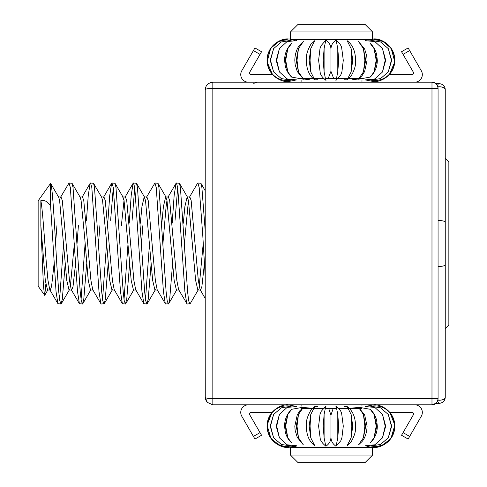 <?xml version="1.0" encoding="UTF-8"?>
<svg xmlns="http://www.w3.org/2000/svg" width="487" height="487" viewBox="0 0 487 487"><rect width="100%" height="100%" fill="white"/><g stroke="black" fill="none" stroke-linecap="round" stroke-linejoin="round"><path stroke-width="0.73" d="M440.96 403.023A6.088 6.088 0 0 1 439.158 403.297C442.793 403.011 444.82 400.984 445.246 397.215A6.088 6.088 0 0 1 445.142 398.299M444.911 399.188A6.088 6.088 0 0 1 444.126 400.722M443.432 401.544A6.088 6.088 0 0 1 441.91 402.639M438.069 220.587L439.158 220.562C442.829 220.666 444.856 221.208 445.246 222.194L445.246 89.791A6.088 6.088 0 0 0 439.158 83.703L436.011 83.703L433.923 82.498L432.012 82.181M437.892 86.814A6.088 3.044 0 0 1 439.158 86.747A6.088 3.044 0 0 1 445.246 89.791L445.246 89.76M445.246 158.348L448.856 161.958L448.856 325.042L445.246 328.652L445.246 350.792L445.246 222.194L445.246 397.209C444.789 399.115 442.756 400.131 439.158 400.253L437.898 400.186M445.246 264.806C444.856 265.792 442.829 266.334 439.158 266.438L438.069 266.413M445.246 389.29L445.246 358.006M437.795 86.461L437.448 85.59A6.088 2.362 -90 0 1 439.158 83.703M439.158 403.297L436.011 403.297L439.158 403.297L437.448 401.41M365.019 24.35L298.056 24.35L365.019 24.35L372.628 31.959L365.019 24.35L372.628 31.959L372.628 39.617A21.306 21.306 0 0 0 368.823 40.244M373.559 81.573L365.299 79.905L373.559 81.573C379.793 82.425 394.573 76.033 394.866 60.266C394.573 44.5 379.793 38.108 373.559 38.96L372.628 38.978L372.628 31.959L372.628 38.978L382.112 40.75L391.189 48.304L394.799 61.934L389.35 74.572L394.799 61.934L391.189 48.304L382.112 40.75L373.559 38.96L382.112 40.75L391.189 48.304L394.799 61.934L389.35 74.572L394.799 61.934L391.189 48.304L382.112 40.75L373.559 38.96L382.112 40.75L391.189 48.304L394.799 61.934L389.35 74.572L394.799 61.934L391.189 48.304L382.112 40.75L373.559 38.96L382.112 40.75L391.189 48.304L394.799 61.934L389.35 74.572L394.799 61.934L391.189 48.304L382.112 40.75L373.559 38.96L382.112 40.75L391.189 48.304L394.799 61.934L389.35 74.572L394.799 61.934L391.189 48.304L382.112 40.75L373.559 38.96L382.112 40.75L391.189 48.304L394.799 61.934L389.35 74.572L412.081 74.572A1.522 1.522 0 0 0 413.402 72.289L401.538 51.744L408.13 47.939L409.652 50.575L403.059 54.38M294.495 40.305A21.306 21.306 0 0 0 290.447 39.617L290.447 31.959L290.447 36.446L290.447 31.959L372.628 31.959M205.222 362.596L205.264 398.007L207.231 402.353L212.831 404.819L431.981 404.819A6.088 6.088 0 0 0 438.069 398.731L431.981 398.731L431.981 404.819L436.011 403.297A6.088 6.088 0 0 1 435.281 403.851M207.018 402.116L205.27 397.38M433.32 404.673A6.088 6.088 0 0 1 432.791 404.764L432.413 404.8M431.987 404.819L361.975 404.819L431.981 404.819L434.538 404.259L436.474 402.846L437.545 401.203L438.069 398.731L438.069 88.269A6.088 6.088 0 0 0 431.981 82.181L431.981 88.269L438.069 88.269L437.551 85.815L436.486 84.172L434.453 82.705L432.006 82.181L212.831 82.181C208.18 82.662 205.642 85.201 205.222 89.791L205.222 397.209C205.715 398.147 208.253 398.652 212.831 398.731L431.981 398.731L431.981 88.269L212.831 88.269L212.831 82.181M372.628 447.383L372.628 455.041L365.019 462.65L372.628 455.041L372.628 447.413L372.628 455.041L290.447 455.041L290.447 447.383A21.306 21.306 0 0 0 296.96 445.861A21.306 21.306 0 0 1 290.447 447.383L290.447 455.041L298.056 462.65L290.447 455.041L290.447 447.383L372.628 447.383A21.306 21.306 0 0 1 366.303 445.934M361.975 406.121L361.975 404.819L414.717 404.819A7.609 7.609 0 0 1 421.31 416.233L408.13 439.061L401.538 435.256L413.402 414.711A1.522 1.522 0 0 0 412.081 412.428L389.88 412.428L394.841 425.145L390.951 438.428L381.96 445.702L373.559 447.431L381.96 445.702L390.951 438.428L394.841 425.145L389.88 412.428L394.841 425.145L390.951 438.428L381.96 445.702L373.559 447.431L381.96 445.702L390.951 438.428L394.841 425.145L389.88 412.428L394.841 425.145L390.951 438.428L381.96 445.702L373.559 447.431L381.96 445.702L390.951 438.428L394.841 425.145L389.88 412.428L394.841 425.145L390.951 438.428L381.96 445.702L373.559 447.431L381.96 445.702L390.951 438.428L394.841 425.145L389.88 412.428L394.841 425.145L390.951 438.428L381.96 445.702L373.559 447.431L381.96 445.702L390.951 438.428L394.841 425.145L389.88 412.428L394.841 425.145L390.951 438.428L381.96 445.702L373.559 447.431C379.793 448.284 394.573 441.892 394.866 426.125C394.573 410.358 379.793 403.966 373.559 404.819L365.305 406.487M288.334 404.819L296.589 406.487L288.334 404.819C282.101 403.966 267.32 410.358 267.028 426.125C267.32 441.892 282.101 448.284 288.334 447.431L279.928 445.702L270.942 438.428L267.053 425.145L272.014 412.428L267.053 425.145L270.942 438.428L279.928 445.702L288.334 447.431L279.928 445.702L270.942 438.428L267.053 425.145L272.014 412.428L267.053 425.145L270.942 438.428L279.928 445.702L288.334 447.431L279.928 445.702L270.942 438.428L267.053 425.145L272.014 412.428L267.053 425.145L270.942 438.428L279.928 445.702L288.334 447.431L279.928 445.702L270.942 438.428L267.053 425.145L272.014 412.428L267.053 425.145L270.942 438.428L279.928 445.702L288.334 447.431L279.928 445.702L270.942 438.428L267.053 425.145L272.014 412.428L267.053 425.145L270.942 438.428L279.928 445.702L288.334 447.431L279.928 445.702L270.942 438.428L267.053 425.145L272.014 412.428L251 412.428A1.522 1.522 0 0 0 249.679 414.711L261.543 435.256L254.951 439.061L241.771 416.233A7.609 7.609 0 0 1 248.364 404.819L301.1 404.819L301.1 406.261M361.975 408.636L360.07 408.636M359.948 408.636L349.678 408.636M348.966 408.636L338.97 408.636M337.059 408.636L324.835 408.636M322.924 408.636L312.928 408.636M312.216 408.636L301.946 408.636M301.824 408.636L301.362 408.636M257.325 404.819L431.981 404.819M207.322 402.457L205.222 397.209M372.628 455.041L365.019 462.65L298.056 462.65M207.48 398.293L212.831 398.731L212.831 88.269C208.18 88.366 205.642 88.871 205.222 89.791M207.651 84.221L210.335 82.601M361.975 82.181L361.975 80.264M301.1 78.364L302.537 78.364M302.573 78.364L312.843 78.364M313.318 78.364L323.465 78.364M324.969 78.364L336.925 78.364M338.428 78.364L348.576 78.364M349.051 78.364L359.321 78.364M359.357 78.364L361.524 78.364M301.1 82.181L301.1 80.124M290.447 39.617L372.628 39.617M290.447 31.959L298.056 24.35M296.595 79.905L288.334 81.573C282.101 82.425 267.32 76.033 267.028 60.266C267.32 44.5 282.101 38.108 288.334 38.96L279.781 40.75L270.699 48.304L267.095 61.934L272.543 74.572L267.095 61.934L270.699 48.304L279.781 40.75L288.334 38.96L279.781 40.75L270.699 48.304L267.095 61.934L272.543 74.572L267.095 61.934L270.699 48.304L279.781 40.75L288.334 38.96L279.781 40.75L270.699 48.304L267.095 61.934L272.543 74.572L267.095 61.934L270.699 48.304L279.781 40.75L288.334 38.96L279.781 40.75L270.699 48.304L267.095 61.934L272.543 74.572L267.095 61.934L270.699 48.304L279.781 40.75L288.334 38.96L279.781 40.75L270.699 48.304L267.095 61.934L272.543 74.572L267.095 61.934L270.699 48.304L279.781 40.75L288.334 38.96L279.781 40.75L270.699 48.304L267.095 61.934L272.543 74.572L251 74.572A1.522 1.522 0 0 1 249.679 72.289L260.021 54.38L253.429 50.575L241.771 70.767A7.609 7.609 0 0 0 248.364 82.181M414.717 82.181A7.609 7.609 0 0 0 421.31 70.767L409.652 50.575M253.429 50.575L254.951 47.939L261.543 51.744L260.021 54.38M288.334 38.96L290.447 39.063M290.672 40.33L288.334 40.025C281.742 39.727 276.263 42.065 271.892 47.038C265.75 55.865 265.75 64.686 271.892 73.494C268.921 69.617 267.418 65.203 267.369 60.266C267.418 55.329 268.921 50.916 271.892 47.038M290.733 80.191L288.334 80.507C281.742 80.805 276.263 78.468 271.892 73.494M291.147 40.384L281.322 41.949L273.621 48.609L270.182 60.266L273.621 71.918L270.486 60.266L273.621 48.609M296.516 40.646L287.056 41.59L279.404 48.609L276.196 60.266L279.404 71.918L276.701 60.266L279.404 48.609M273.621 71.918L281.309 78.577L291.147 80.142M287.829 71.918L291.67 77.098C288.462 74.103 286.313 70.371 285.23 65.885L284.578 60.266C284.658 53.552 287.02 47.939 291.67 43.434L287.829 48.609L285.017 60.266L287.829 71.918L285.699 60.266L287.829 48.609M279.404 71.918L287.044 78.937L296.516 79.886M298.47 71.918L303.328 78.967L297.277 71.552L295.14 64.528L294.812 60.266C295.043 51.427 298.525 46.241 299.852 44.871L303.328 41.565L298.47 48.609L296.199 60.266L298.47 71.918L297.009 60.266L298.47 48.609M291.67 77.098L303.778 79.271M372.628 38.978L373.559 38.96L372.628 38.978M314.779 79.856C309.257 75.838 306.445 69.306 306.353 60.266C305.806 55.841 307.309 50.538 310.87 44.36L314.779 40.677L310.767 48.609L309.154 60.266L310.767 71.918L310.067 60.266L310.767 48.609M303.328 78.967L309.58 79.752M324.105 71.918L325.773 80.233C322.473 77.573 320.616 75.047 320.209 72.666L318.608 60.266L320.002 48.542L321.122 45.589L325.773 40.293L324.105 48.609L323.228 60.266L324.105 71.918L324.105 48.609M310.767 71.918L314.779 79.85L317.719 79.722M326.089 40.293C329.242 42.503 330.856 45.486 330.947 49.23L330.947 71.297L328.268 78.364M337.789 71.918L336.121 80.233L340.778 74.937L341.892 71.985L343.286 60.266L341.685 47.866C341.277 45.486 339.421 42.959 336.121 40.293L337.789 48.609L337.789 71.918L338.66 60.266L337.789 48.609M325.773 80.233L326.089 80.227M347.115 79.856L351.024 76.167C354.579 69.988 356.088 64.692 355.54 60.266C355.449 51.226 352.637 44.694 347.115 40.677L351.127 48.609L351.827 60.266L351.127 71.918L352.74 60.266L351.127 48.609M336.121 80.233L335.799 80.227M363.424 71.918L358.566 78.967L362.042 75.662L364.623 71.534L367.082 60.266L366.754 56.005L364.617 48.98L358.566 41.565L363.424 48.609L364.879 60.266L363.424 71.918L365.694 60.266L363.424 48.609M351.127 71.918L347.115 79.85L344.175 79.722M374.059 71.918L370.217 77.098C374.874 72.593 377.236 66.981 377.315 60.266L376.664 54.641C375.58 50.161 373.432 46.429 370.223 43.434L374.059 48.609L376.195 60.266L374.059 71.918L376.871 60.266L374.059 48.609M358.566 78.967L352.314 79.752M365.372 40.646L374.838 41.59L382.49 48.609L385.193 60.266L382.49 71.918L385.698 60.266L382.368 48.42M370.217 77.098L358.115 79.271M382.49 48.609L385.698 60.266L382.368 72.113L374.85 78.937L365.372 79.886M370.747 40.384L380.566 41.949L388.273 48.609L391.408 60.266L388.273 71.918L391.712 60.266L388.273 48.609M371.161 80.191L373.559 80.507C380.146 80.805 385.631 78.468 390.002 73.494C396.144 64.668 396.144 55.847 390.002 47.038C385.631 42.065 380.146 39.727 373.559 40.025L371.228 40.33M390.002 73.494C392.966 69.617 394.476 65.203 394.525 60.266C394.476 55.329 392.966 50.916 390.002 47.038M388.273 71.918L380.584 78.577L370.747 80.142M296.595 445.763L288.334 447.431M290.672 406.188L288.334 405.884C281.742 405.586 276.263 407.923 271.892 412.897C265.75 421.724 265.75 430.545 271.892 439.353C268.921 435.475 267.418 431.062 267.369 426.125C267.418 421.188 268.921 416.775 271.892 412.897M290.733 446.049L288.334 446.366C281.742 446.664 276.263 444.327 271.892 439.353M291.147 406.243L281.322 407.808L273.621 414.467L270.182 426.125L273.621 437.783L270.486 426.125L273.621 414.467M373.559 447.431L372.628 447.413M296.516 406.505L287.056 407.449L279.404 414.467L276.196 426.125L279.404 437.783L276.701 426.125L279.404 414.467M273.621 437.783L281.309 444.436L291.147 446.001M303.778 407.12L291.67 409.293L287.829 414.467L285.017 426.125L287.829 437.783L285.699 426.125L287.829 414.467M279.404 437.783L287.044 444.795L296.516 445.745M311.99 408.319L303.328 407.424L298.47 414.467L296.199 426.125L298.47 437.783L297.009 426.125L298.47 414.467M287.829 437.783L291.67 442.957C288.462 439.962 286.313 436.23 285.23 431.744L284.578 426.125C284.658 419.41 287.02 413.798 291.67 409.293M317.713 406.669L314.779 406.542L310.767 414.467L309.154 426.125L310.767 437.783L310.067 426.125L310.767 414.467M298.47 437.783L303.328 444.826L297.277 437.411L295.14 430.386L294.812 426.125L297.265 414.857L299.852 410.73L303.328 407.424M326.089 406.158L325.773 406.152L324.105 414.467L323.228 426.125L324.105 437.783L324.105 414.467M310.767 437.783L314.779 445.708M328.768 408.636L330.947 415.088L330.947 437.156C330.856 440.905 329.242 443.882 326.095 446.092M335.799 406.158L336.121 406.152L337.789 414.467L337.789 437.783L338.66 426.125L337.789 414.467M324.105 437.783L325.773 446.092C322.473 443.432 320.616 440.905 320.209 438.525L318.608 426.125L320.002 414.4L321.122 411.448L325.773 406.152M344.175 406.669L347.115 406.542L351.127 414.467L351.827 426.125L351.127 437.783L352.74 426.125L351.127 414.467M337.789 437.783L336.121 446.092L340.778 440.796L341.892 437.843L343.286 426.125L341.685 413.725C341.277 411.345 339.421 408.818 336.121 406.152M349.903 408.319L358.566 407.424L363.424 414.467L364.879 426.125L363.424 437.783L365.694 426.125L363.424 414.467M351.127 437.783L347.115 445.708M358.115 407.12L370.217 409.293L374.059 414.467L376.195 426.125L374.059 437.783L376.871 426.125L374.059 414.467M363.424 437.783L358.566 444.826L362.042 441.52C363.363 440.151 366.845 434.964 367.082 426.125L364.617 414.839L358.566 407.424M365.372 406.505L374.838 407.449L382.49 414.467L385.193 426.125L382.49 437.783L385.698 426.125L382.368 414.279M374.059 437.783L370.217 442.957C374.874 438.452 377.236 432.84 377.315 426.125L376.664 420.506C375.58 416.02 373.432 412.288 370.223 409.293M382.49 414.467L385.698 426.125L382.368 437.971L374.85 444.795L365.372 445.745M370.747 406.243L380.566 407.808L388.273 414.467L391.408 426.125L388.273 437.783L391.712 426.125L388.273 414.467M371.161 446.049L373.559 446.366C380.146 446.664 385.631 444.327 390.002 439.353C396.144 430.526 396.144 421.705 390.002 412.897C385.631 407.923 380.146 405.586 373.559 405.884L371.228 406.188M390.002 439.353C392.966 435.475 394.476 431.062 394.525 426.125C394.476 421.188 392.966 416.775 390.002 412.897M388.273 437.783L380.584 444.436L370.747 446.001M45.815 284.457L44.743 295.268L38.144 286.179L38.144 200.821L50.618 183.349C52.62 185.827 54.842 231.215 56.93 266.675L58.72 291.512L59.791 300.686L60.978 303.998L62.299 299.383L65.191 263.771M44.524 295.292L43.416 285.504L40.847 225.591L45.303 280.439L47.556 290.045L50.24 290.045L51.561 286.496L54.069 263.857M40.847 225.591L40.847 200.632C42.637 209.818 44.408 238.618 46.198 261.33L47.988 280.439L49.765 289.637L50.24 290.045M55.561 243.5L56.93 225.67M50.599 183.325L58.744 197.332L59.615 200.504L66.774 280.439L69.032 290.045L71.717 290.045L73.038 286.496L75.546 263.857M70.341 286.587L74.353 243.5M58.519 196.955L60.978 196.955L62.299 200.504L69.458 280.439L71.242 289.637L71.717 290.045M77.037 243.5L78.407 225.67M60.504 197.363L69.032 183.002L72.064 183.301L80.221 197.332L81.092 200.504L84.671 237.443L88.25 280.439L90.509 290.045L92.956 290.045M79.996 196.955L82.455 196.955L83.776 200.504L90.935 280.439L92.719 289.637L100.882 303.681L101.241 303.998L104.279 303.699L105.253 299.383L108.144 263.771M98.514 243.5L99.884 225.67M86.461 220.325L88.25 195.488L90.144 183.319L90.509 183.002L93.541 183.301L101.692 197.332L102.568 200.504L106.148 237.443L109.727 280.439L111.98 290.045L114.433 290.045M101.473 196.955L103.926 196.955L105.253 200.504L112.412 280.439L114.195 289.637L114.664 290.045M129.232 223.143L131.204 195.488L133.091 183.319L133.456 183.002L134.783 187.617L141.942 291.512L143.829 303.681L135.666 289.637L133.888 280.439L126.73 200.504L125.403 196.955L122.718 196.955L124.045 200.504L131.204 280.439L133.456 290.045L135.903 290.045M141.461 243.5L142.837 225.67M140.353 223.229L141.942 206.561L144.195 196.955L145.522 200.504L152.675 280.439L154.933 290.045L157.38 290.045M144.195 196.955L146.879 196.955L148.2 200.504L155.359 280.439L157.143 289.637L165.306 303.681L165.671 303.998L168.703 303.699L169.677 299.383L172.568 263.771M162.938 243.5L166.097 206.561L166.98 200.413M161.83 223.229L163.413 206.561L165.671 196.955L166.992 200.504L174.151 280.439L176.41 290.045L178.857 290.045M165.671 196.955L168.356 196.955L169.677 200.504L176.836 280.439L178.619 289.637L187.148 303.998L190.18 303.699L198.331 289.668M184.415 243.5L188.451 200.413M183.307 223.229L184.89 206.561L187.148 196.955L188.469 200.504L195.628 280.439L197.88 290.045L200.565 290.045L201.892 286.496L204.4 263.857M199.189 286.587L203.207 243.5M187.148 196.955L189.833 196.955L191.154 200.504L198.312 280.439L200.096 289.637L200.565 290.045M121.36 225.67L124.027 200.413M204.784 223.229L205.222 218.176M40.847 200.632C44.256 199.694 47.513 201.478 50.618 205.977L56.035 291.512L57.929 303.681L60.978 303.998M59.603 299.505L63.614 243.5M189.358 197.363L197.521 183.319L197.88 183.002L199.207 187.617L202.787 235.629L205.222 276.409M172.185 223.143L174.151 195.488L176.044 183.319L176.41 183.002L179.441 183.301L180.415 187.617L187.574 291.512L188.646 300.686L189.833 303.998M176.41 183.002L177.731 187.617L184.89 291.512L186.783 303.681M146.404 197.363L154.933 183.002L157.965 183.301L158.939 187.617L166.097 291.512L167.169 300.686L168.356 303.998M154.933 183.002L156.254 187.617L163.413 291.512L165.306 303.681M133.456 183.002L136.494 183.301L137.468 187.617L144.627 291.512L145.698 300.686L146.879 303.998L148.2 299.383L151.092 263.771M143.829 303.681L146.879 303.998M145.503 299.505L149.515 243.5M107.761 223.143L109.727 195.488L111.62 183.319L111.98 183.002L115.017 183.301L115.991 187.617L123.15 291.512L124.222 300.686L125.403 303.998L126.73 299.383L129.615 263.771M111.98 183.002L113.307 187.617L120.466 291.512L122.353 303.681L125.403 303.998M124.027 299.505L128.038 243.5M93.541 183.301L94.515 187.617L101.673 291.512L102.745 300.686L103.926 303.998M90.509 183.002L91.83 187.617L98.989 291.512L100.882 303.681M102.55 299.505L106.568 243.5M72.064 183.301L73.038 187.617L80.197 291.512L81.268 300.686L82.455 303.998L83.776 299.383L86.668 263.771M69.032 183.002L70.353 187.617L77.512 291.512L79.405 303.681L82.455 303.998M81.079 299.505L85.091 243.5M197.88 183.002L200.918 183.301L201.892 187.617L205.222 230.984M175.046 220.325L177.718 187.495M132.099 220.325L134.765 187.495M110.622 220.325L113.288 187.495M50.618 205.977L50.618 183.349M296.96 445.861A21.306 21.306 0 0 1 290.447 447.383M212.831 404.52L212.831 398.731M403.059 432.62L409.652 436.425M253.429 436.425L260.021 432.62M436.011 403.297L435.555 403.662M435.104 403.96L434.477 404.283M433.844 404.527L433.132 404.709M206.89 401.964L207.182 402.305M205.264 398.007C205.003 398.494 205.66 399.943 207.231 402.353M438.069 88.275L437.472 85.639L435.555 83.338L431.981 82.181M253.739 83.35L257.325 82.181M279.526 48.42L276.178 60.266L279.526 72.113M335.799 40.293C332.651 42.503 331.032 45.486 330.947 49.23M333.625 78.364L330.947 71.297M279.526 414.279L276.178 426.125L279.526 437.971M314.779 406.535L310.87 410.218C307.309 416.397 305.806 421.699 306.353 426.125C306.445 435.165 309.257 441.697 314.779 445.715M333.12 408.636L330.947 415.088M335.799 446.092C332.651 443.882 331.032 440.905 330.947 437.156M347.115 445.715L351.024 442.026C354.579 435.847 356.088 430.551 355.54 426.125C355.449 417.085 352.637 410.553 347.115 406.535M44.749 295.268L48.006 289.668M69.483 289.668L61.325 303.699M90.953 289.668L82.802 303.699M112.43 289.668L104.279 303.699M123.168 197.332L115.017 183.301M133.907 289.668L125.756 303.699M144.645 197.332L136.494 183.301M155.383 289.668L147.232 303.699M166.122 197.332L157.965 183.301M176.86 289.668L168.703 303.699M187.592 197.332L179.441 183.301M205.222 190.721L200.918 183.301M57.929 303.681L49.765 289.637M79.405 303.681L71.242 289.637M90.144 183.319L81.98 197.363M111.62 183.319L103.457 197.363M122.353 303.681L114.195 289.637M133.091 183.319L124.934 197.363M176.044 183.319L167.881 197.363M205.222 298.458L200.096 289.637"/></g></svg>
